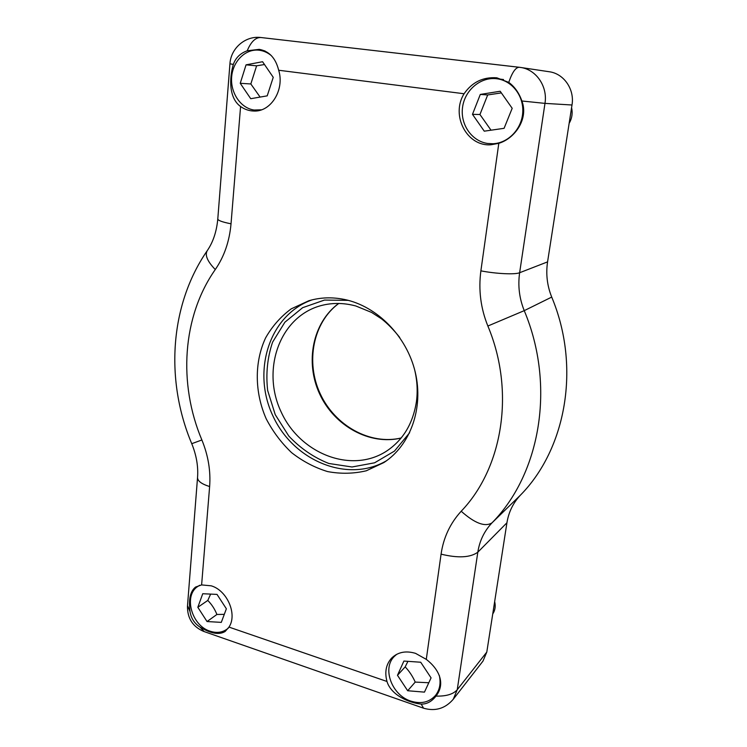 <?xml version="1.0" encoding="UTF-8"?>
<svg xmlns="http://www.w3.org/2000/svg" width="747" height="747" viewBox="0 0 747 747"><rect width="100%" height="100%" fill="white"/><g stroke="black" fill="none" stroke-linecap="round" stroke-linejoin="round"><path stroke-width="1.12" d="M259.237 49.358C269.172 51.132 275.652 58.098 278.678 70.246C284.831 89.808 270.853 112.134 253.756 111.032C249.031 110.901 244.642 109.389 240.581 106.513C228.984 98.221 229.114 78.967 233.316 64.419C235.66 57.818 240.291 53.27 247.22 50.777L259.237 49.358M496.494 78.715C480.33 76.792 464.578 90.434 462.524 107.54C460.227 124.618 471.889 141.304 487.735 143.48L493.029 143.732C508.175 143.144 521.798 129.044 522.741 112.433C523.871 95.831 511.91 80.443 496.68 78.743L503.525 79.518M496.802 77.8L508.763 82.375C514.692 86.755 519.072 92.964 521.892 100.994C528.708 118.652 515.122 138.41 498.809 143.321L491.087 144.75C467.071 146.907 450.441 115.421 464.083 93.749C472.113 82.189 482.982 76.876 496.69 77.791L496.802 77.8M415.547 653.354L426.285 659.368C438.778 668.948 445.968 683.356 435.977 696.101L435.38 696.858C431.262 701.807 426.537 704.206 421.205 704.076C409.543 703.02 391.12 695.336 386.974 681.469C384.509 672.151 386.04 664.391 391.549 658.172C397.806 652.084 405.808 650.478 415.547 653.354M201.615 584.92L211.224 585.825C227.237 590.447 237.565 614.501 228.974 627.088L225.155 631.467C219.198 635.118 210.813 633.661 200.019 627.088C194.444 623.465 191.12 618.32 190.046 611.662C188.468 599.365 190.317 591.166 195.583 587.049L201.615 584.92L209.627 486.549C210.803 471.002 208.217 455.474 201.877 439.974C178.103 383.706 182.203 316.681 215.276 269.546C224.212 256.585 229.46 241.337 231.028 223.801L240.581 106.513M421.205 704.076L423.558 708.203C435.296 711.574 445.193 708.595 453.242 699.285L482.964 661.123L486.801 652.066L506.933 522.769C508.66 512.097 513.152 502.899 520.416 495.168C566.114 448.854 580.97 366.898 551.716 297.082C547.149 285.718 545.768 273.99 547.57 261.88L571.997 105C574.751 89.379 563.901 73.598 549.213 71.74L519.352 67.277C515.738 67.23 512.209 72.272 508.763 82.375M344.386 299.444C377.104 306.139 406.788 336.234 415.276 372.277C423.829 408.31 410.318 445.427 383.865 462.57L366.31 470.778C353.62 473.766 340.707 474.037 327.569 471.572C314.664 467.603 302.675 461.301 291.601 452.654C281.339 442.878 272.879 431.598 266.203 418.815C254.615 392.436 254.241 362.295 265.596 337.896C272.207 326.28 280.751 316.597 291.227 308.847L308.847 300.742C320.239 297.39 332.088 296.951 344.386 299.444M386.647 460.656C347.616 483.664 293.169 460.675 272.842 415.743C251.683 371.184 269.322 314.776 312.097 299.864M571.576 107.699C572.8 113.208 571.987 118.428 569.139 123.367M491.031 130.202L479.947 114.515L487.688 94.953L501.34 92.899M500.191 91.255L512.19 108.306L504.085 128.316L484.261 131.173L472.477 114.338L480.302 94.43L500.191 91.255M480.302 94.43L487.688 94.953M472.477 114.338L479.947 114.515M271.357 55.642C267.669 52.589 263.607 50.777 259.162 50.217L259.078 50.208C245.483 48.546 232.756 61.263 231.645 77.09C230.337 92.899 240.739 108.212 254.111 110.033L261.506 109.8M260.105 97.082L250.833 83.963L256.613 65.811L264.494 64.531M262.57 61.721L273.243 77.314L267.221 95.849L250.74 98.707L240.235 83.3L246.052 64.849L262.57 61.721M246.052 64.849L256.613 65.811M240.235 83.3L250.833 83.963M396.75 654.288L394.313 656.436C381.894 668.369 391.811 695.205 410.775 701.088C420.972 704.253 429.198 702.376 435.473 695.457C439.731 689.976 441.019 683.309 439.329 675.465M494.663 601.578C495.784 606.265 495.14 610.392 492.731 613.969M428.806 682.749L415.229 682.086C412.587 676.203 409.235 671.133 405.173 666.884L407.927 661.338M420.71 662.234L431.066 677.865L424.455 692.133L407.675 690.742L397.479 675.297L403.894 661.058L420.71 662.234M397.479 675.297L405.173 666.884M407.675 690.742L415.229 682.086M199.832 585.274L198.207 586.208C183.192 594.957 191.335 625.566 210.047 631.178C216.462 633.288 222.111 632.616 226.995 629.161L228.395 627.984M224.296 614.351L216.901 614.473C214.8 609.132 211.765 604.454 207.797 600.439L210.635 594.098M217.022 594.397L226.369 608.786L221.299 622.372L207.04 621.541L197.824 607.292L202.736 593.734L217.022 594.397M197.824 607.292L207.797 600.439M207.04 621.541L216.901 614.473M233.316 64.419L229.936 63.794C230.842 48.013 245.707 35.417 261.077 37.537C255.633 37.257 251.011 41.664 247.22 50.777M215.276 269.546C207.367 261.347 204.697 255.044 207.264 250.637C213.138 242.065 216.649 231.477 217.797 218.89C217.807 220.43 222.214 222.074 231.028 223.801M519.258 67.267L261.217 37.555L520.398 67.417C536.141 69.396 547.85 86.475 544.974 103.385L521.892 100.994M435.977 696.101C446.211 696.363 453.308 694.224 457.248 689.714L477.819 552.201C479.583 540.828 484.308 531.052 491.984 522.872C540.296 473.925 555.861 385.984 524.245 310.649C519.314 298.408 517.774 285.765 519.632 272.73L544.974 103.385L571.997 105M498.809 143.321L480.881 270.853C478.351 289.845 480.676 308.24 487.866 326.028C515.393 391.512 502.722 468.014 461.198 511.237C450.18 523.292 443.475 537.597 441.075 554.153C458.079 558.28 470.33 557.635 477.819 552.201L506.933 522.769M441.075 554.153L426.285 659.368M453.242 699.285L457.248 689.714L486.801 652.066M209.627 486.549C201.419 483.981 197.395 480.909 197.553 477.333C198.357 466.427 196.424 455.212 191.755 443.69L201.877 439.974M197.525 477.688L187.506 605.64L190.046 611.662M278.678 70.246L464.083 93.749M480.881 270.853C496.353 273.841 515.131 274.719 519.632 272.73L547.57 261.88M487.866 326.028L524.245 310.649L551.716 297.082M461.198 511.237C474.747 523.311 485.008 527.195 491.984 522.872L520.416 495.168M386.974 681.469L228.974 627.088M200.019 627.088L204.127 631.57L423.297 708.109M348.261 300.35L324.459 300.07L302.675 307.671L284.887 322.209L272.59 342.154C267.407 357.533 265.764 373.64 267.659 390.485L275.232 414.632L288.772 436.015C300.397 448.349 313.759 457.5 328.839 463.476L352.014 466.987L374.602 462.804L394.472 451.085L409.636 432.746M414.594 369.569C417.181 380.27 417.806 390.849 416.481 401.288C413.054 423.67 402.941 440.366 386.143 451.384C350.875 473.962 299.911 453.494 281.124 411.896C261.515 370.68 278.827 318.558 318.848 306.233C330.678 302.638 343.004 302.544 355.833 305.981L371.623 312.442L381.502 318.82C387.618 323.628 393.678 329.829 399.692 337.411M338.708 303.431C312.601 322.545 304.813 362.23 319.679 394.024C334.339 425.921 369.662 445.623 401.12 438.041M217.797 218.89L229.936 63.812M191.755 443.69C165.227 380.802 169.476 305.598 207.068 250.927M187.469 606.097C187.32 618.264 192.735 626.714 203.707 631.43M338.793 303.431C313.096 322.349 305.327 361.912 320.22 393.772C334.917 425.734 370.138 445.361 401.167 437.975M498.286 143.489L493.029 143.732M264.914 50.889L259.078 50.208M259.816 110.313L256.669 110.248M395.947 654.727L394.313 656.436M438.834 691.339L435.473 695.457M199.505 585.359L198.207 586.208M228.199 628.255L226.995 629.161"/></g></svg>
